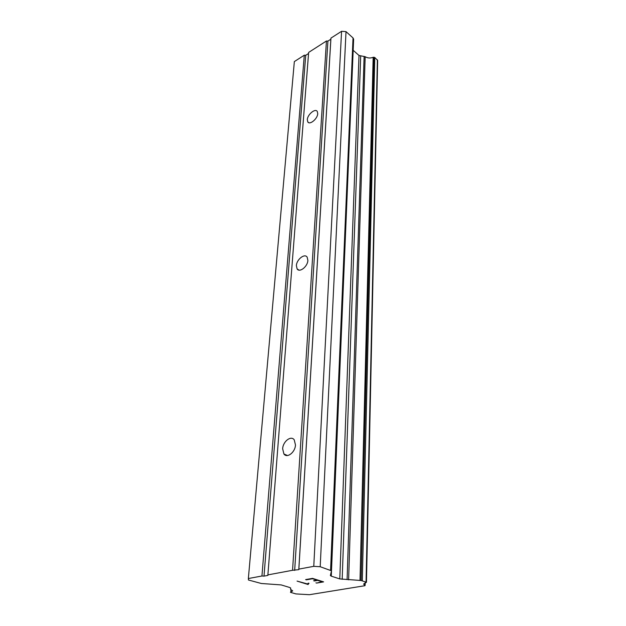 <?xml version="1.0" encoding="UTF-8"?>
<svg xmlns="http://www.w3.org/2000/svg" width="626" height="626" viewBox="0 0 626 626"><rect width="100%" height="100%" fill="white"/><g stroke="black" fill="none" stroke-linecap="round" stroke-linejoin="round"><path stroke-width="0.94" d="M317.734 113.619C317.625 118.799 309.682 125.364 307.773 121.906L307.311 119.683C307.46 114.535 315.324 107.993 317.272 111.451L317.734 113.619M307.875 260.369C307.718 266.519 299.564 272.975 297.115 268.937L296.38 265.627C296.583 259.508 304.651 253.092 307.139 257.13L307.875 260.369M295.472 444.953C295.237 452.301 287.076 458.631 283.914 453.983L282.655 448.772C282.944 441.471 291.027 435.18 294.228 439.843L295.472 444.953M353.635 39.18L331.49 570.802L353.635 39.18L353.033 37.943L346.014 31.629L341.569 31.3L330.951 38.108L330.857 39.219L327.914 41.105L326.443 40.995L308.634 52.427L267.889 574.887L292.561 570.286L298.79 569.652L298.852 569.112L313.767 566.334L320.199 566.726L331.49 570.802L330.379 575.544L331.271 576.155L339.785 578.933L361.124 580.513L366.453 582.29L363.62 584.035L364.958 585.701L309.432 594.7L295.957 593.925L290.464 592.329L292.702 590.881L290.558 589.301L290.691 588.096L289.76 587.509L281.191 584.919L261.308 583.487L248.459 580.005L248.35 578.534L261.942 575.998L264 576.123L267.889 575.396L267.889 574.887M377.65 60.401L366.46 582.235L377.65 60.401L374.778 57.506L373.159 57.302C370.334 58.382 367.673 58.187 365.177 56.716L359.011 55.464L353.174 50.291L331.271 576.155M308.548 53.507L305.738 55.307L304.299 55.198L294.345 61.583L248.35 578.534M322.069 581.789L317.672 580.396L322.069 581.789L316.607 583.08L323.548 581.867M317.672 580.396L314.291 580.983L317.672 580.365M313.61 580.74L316.936 580.138L312.499 578.753L316.936 580.138M312.499 578.753L306.302 579.84L312.499 578.721M305.613 579.598L312.562 578.377L323.603 581.883L316.607 583.08M315.934 582.845L316.607 583.056M308.422 583.729L308.125 584.528L297.068 581.092L307.499 583.956L308.266 583.127L309.041 583.362L308.422 583.729L309.009 583.354M308.125 584.528L308.43 583.706M297.123 581.085L308.133 584.504M327.914 41.105L294.674 570.419M326.443 40.995L292.561 570.286M330.857 39.219L298.79 569.652M330.951 38.108L298.852 569.112M341.569 31.3L313.767 566.334M346.014 31.629L320.199 566.726M364.121 56.371L347.101 579.629M365.177 56.716L348.619 579.848M365.036 582.822L364.981 585.216M290.667 588.01L290.589 589.222M304.299 55.198L261.942 575.998M305.738 55.307L264 576.123M353.033 37.943L330.583 570.176M359.011 55.464L339.785 578.933M360.678 56.121L342.179 579.332M373.159 57.302L360.005 580.537M373.91 57.177L361.069 580.513M373.949 57.177L361.124 580.513M374.778 57.506L362.305 580.717M377.376 59.846L366.061 581.961M290.973 589.575L290.808 592.102M308.774 122.68L307.773 121.906M298.993 270.111L297.115 268.937M287.49 455.525L283.914 453.983M365.177 582.775L365.115 585.373M290.644 587.971L290.558 589.277"/></g></svg>
